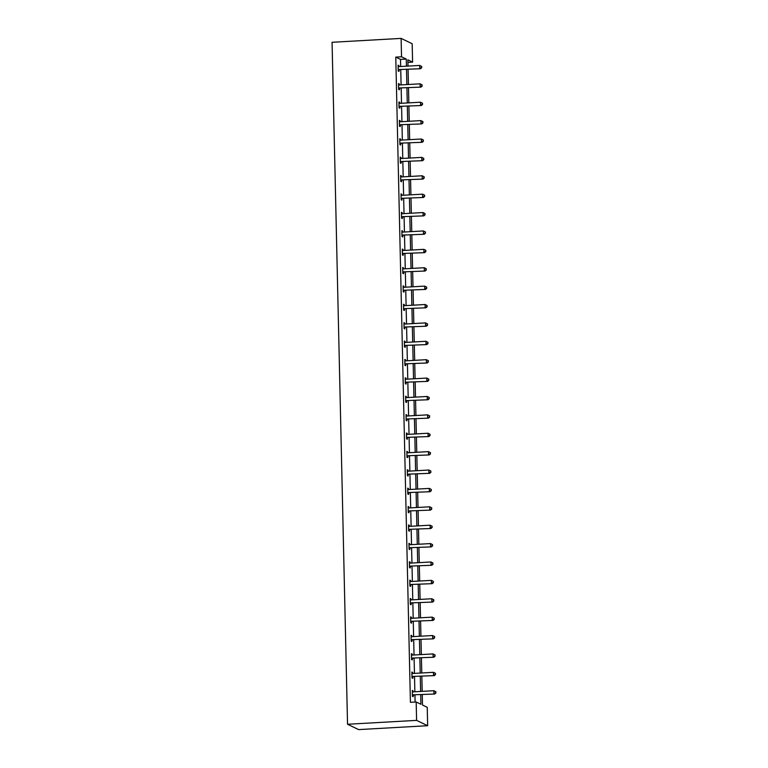 <?xml version="1.0" encoding="UTF-8"?>
<svg xmlns="http://www.w3.org/2000/svg" width="768" height="768" viewBox="0 0 768 768"><rect width="100%" height="100%" fill="white"/><g stroke="black" fill="none" stroke-linecap="round" stroke-linejoin="round"><path stroke-width="1.15" d="M422.266 694.714L422.496 705.034L427.238 707.318L427.651 725.712L358.598 729.6L347.539 724.262L332.064 42.288L401.117 38.4L401.53 56.794L395.779 57.11L410.419 702.307L416.179 701.981L420.912 704.275L420.701 694.8M401.117 38.4L412.176 43.738L412.589 62.122L407.856 59.837L408 66.096M407.914 62.39L412.589 62.122M411.888 672.461L412.627 672.413L411.878 672.058L412.013 677.952L412.762 678.307L412.733 676.992M412.627 672.413L412.646 673.488M411.053 635.674L411.792 635.635L411.043 635.27L411.178 641.165L411.926 641.53L411.898 640.214M411.792 635.635L411.811 636.71M410.218 598.896L410.957 598.858L410.208 598.493L410.342 604.387L411.091 604.752L411.062 603.427M410.957 598.858L410.976 599.923M409.382 562.118L410.122 562.07L409.373 561.715L409.507 567.61L410.256 567.965L410.227 566.65M410.122 562.07L410.141 563.146M408.547 525.331L409.286 525.293L408.538 524.938L408.672 530.832L409.421 531.187L409.392 529.872M409.286 525.293L409.306 526.368M407.712 488.554L408.451 488.515L407.702 488.15L407.837 494.045L408.586 494.41L408.557 493.085M408.451 488.515L408.48 489.581M406.877 451.776L407.616 451.728L406.867 451.373L407.002 457.267L407.75 457.622L407.722 456.307M407.616 451.728L407.645 452.803M406.042 414.989L406.781 414.95L406.032 414.595L406.166 420.49L406.915 420.845L406.886 419.53M406.781 414.95L406.81 416.026M405.206 378.211L405.946 378.173L405.197 377.808L405.331 383.702L406.08 384.067L406.051 382.742M405.946 378.173L405.974 379.238M404.371 341.434L405.11 341.386L404.362 341.03L404.496 346.925L405.245 347.28L405.216 345.965M405.11 341.386L405.139 342.461M403.536 304.646L404.275 304.608L403.526 304.253L403.661 310.147L404.41 310.502L404.381 309.187M404.275 304.608L404.304 305.683M402.701 267.869L403.44 267.83L402.701 267.466L402.826 273.36L403.574 273.725L403.546 272.4M403.44 267.83L403.469 268.896M401.875 231.091L402.605 231.043L401.866 230.688L401.99 236.582L402.739 236.938L402.71 235.622M402.605 231.043L402.634 232.118M401.04 194.304L401.77 194.266L401.03 193.91L401.165 199.805L401.904 200.16L401.875 198.845M401.77 194.266L401.798 195.341M400.205 157.526L400.944 157.488L400.195 157.123L400.33 163.018L401.069 163.382L401.04 162.058M400.944 157.488L400.963 158.554M399.37 120.749L400.109 120.701L399.36 120.346L399.494 126.24L400.234 126.595L400.205 125.28M400.109 120.701L400.128 121.776M398.534 83.962L399.274 83.923L398.525 83.568L398.659 89.462L399.408 89.818L399.37 88.502M399.274 83.923L399.293 84.998M415.104 702.048L414.941 695.126M414.864 691.776L414.528 676.733M414.451 673.382L414.106 658.349M414.029 654.998L413.693 639.955M413.616 636.605L413.27 621.562M413.194 618.211L412.858 603.178M412.781 599.827L412.435 584.784M412.368 581.434L412.022 566.39M411.946 563.04L411.6 548.006M411.533 544.656L411.187 529.613M411.11 526.262L410.774 511.219M410.698 507.869L410.352 492.835M410.275 489.485L409.939 474.442M409.862 471.091L409.517 456.048M409.44 452.698L409.104 437.664M409.027 434.314L408.682 419.27M408.605 415.92L408.269 400.877M408.192 397.526L407.846 382.493M407.77 379.142L407.434 364.099M407.357 360.749L407.011 345.706M406.934 342.355L406.598 327.322M406.522 323.971L406.176 308.928M406.099 305.578L405.763 290.534M405.686 287.194L405.341 272.15M405.264 268.8L404.928 253.757M404.851 250.406L404.506 235.363M404.438 232.022L404.093 216.979M404.016 213.629L403.68 198.586M403.603 195.235L403.258 180.192M403.181 176.851L402.845 161.808M402.768 158.458L402.422 143.414M402.346 140.064L402.01 125.021M401.933 121.68L401.587 106.637M401.51 103.286L401.174 88.243M401.098 84.893L400.752 69.85M400.675 66.509L400.512 59.395L395.779 57.11M398.112 65.578L398.851 65.53L398.102 65.174L398.237 71.069L398.986 71.424L398.957 70.109M398.851 65.53L398.88 66.605M398.947 102.355L399.686 102.317L398.938 101.952L399.072 107.846L399.821 108.211L399.792 106.886M399.686 102.317L399.715 103.382M399.782 139.133L400.522 139.094L399.773 138.739L399.907 144.634L400.656 144.989L400.627 143.674M400.522 139.094L400.55 140.17M400.618 175.92L401.357 175.872L400.608 175.517L400.742 181.411L401.491 181.766L401.462 180.451M401.357 175.872L401.386 176.947M401.453 212.698L402.192 212.659L401.443 212.294L401.578 218.189L402.326 218.554L402.298 217.229M402.192 212.659L402.211 213.725M402.288 249.475L403.027 249.437L402.278 249.082L402.413 254.976L403.162 255.331L403.133 254.016M403.027 249.437L403.046 250.512M403.123 286.262L403.862 286.214L403.114 285.859L403.248 291.754L403.997 292.109L403.968 290.794M403.862 286.214L403.882 287.29M403.958 323.04L404.698 323.002L403.949 322.637L404.083 328.531L404.832 328.896L404.803 327.571M404.698 323.002L404.717 324.067M404.794 359.818L405.533 359.779L404.784 359.424L404.918 365.318L405.667 365.674L405.638 364.358M405.533 359.779L405.552 360.854M405.629 396.605L406.368 396.557L405.619 396.202L405.754 402.096L406.502 402.451L406.464 401.136M406.368 396.557L406.387 397.632M406.464 433.382L407.203 433.344L406.454 432.979L406.589 438.874L407.338 439.238L407.299 437.914M407.203 433.344L407.222 434.41M407.299 470.16L408.038 470.122L407.29 469.766L407.424 475.661L408.163 476.016L408.134 474.701M408.038 470.122L408.058 471.197M408.134 506.947L408.864 506.899L408.125 506.544L408.259 512.438L408.998 512.794L408.97 511.478M408.864 506.899L408.893 507.974M408.97 543.725L409.699 543.686L408.96 543.322L409.094 549.216L409.834 549.581L409.805 548.256M409.699 543.686L409.728 544.752M409.795 580.502L410.534 580.464L409.795 580.109L409.92 586.003L410.669 586.358L410.64 585.043M410.534 580.464L410.563 581.539M410.63 617.29L411.37 617.242L410.621 616.886L410.755 622.781L411.504 623.136L411.475 621.821M411.37 617.242L411.398 618.317M411.466 654.067L412.205 654.029L411.456 653.664L411.59 659.558L412.339 659.923L412.31 658.598M412.205 654.029L412.234 655.094M412.301 690.845L413.04 690.806L412.291 690.442L412.426 696.336L413.174 696.701L413.146 695.386M413.04 690.806L413.069 691.882M416.179 701.981L416.592 720.374L347.539 724.262M416.592 720.374L427.651 725.712M408.077 69.437L408.413 84.48M408.49 87.83L408.835 102.874M408.912 106.224L409.248 121.267M409.325 124.608L409.67 139.651M409.747 143.002L410.083 158.045M410.16 161.395L410.506 176.438M410.573 179.779L410.918 194.822M410.995 198.173L411.341 213.216M411.408 216.566L411.754 231.61M411.83 234.95L412.166 249.994M412.243 253.344L412.589 268.387M412.666 271.738L413.002 286.781M413.078 290.122L413.424 305.165M413.501 308.515L413.837 323.558M413.914 326.909L414.259 341.952M414.336 345.293L414.672 360.336M414.749 363.686L415.094 378.73M415.171 382.08L415.507 397.123M415.584 400.464L415.93 415.507M416.006 418.858L416.342 433.901M416.419 437.251L416.765 452.294M416.842 455.635L417.178 470.678M417.254 474.029L417.6 489.072M417.677 492.422L418.013 507.466M418.09 510.806L418.435 525.85M418.502 529.2L418.848 544.243M418.925 547.594L419.261 562.627M419.338 565.978L419.683 581.021M419.76 584.371L420.096 599.414M420.173 602.765L420.518 617.798M420.595 621.149L420.931 636.192M421.008 639.542L421.354 654.586M421.43 657.936L421.766 672.97M421.843 676.32L422.189 691.363M406.435 66.182L406.272 59.078L401.53 56.794M420.624 691.45L420.278 676.416M420.202 673.066L419.866 658.022M419.789 654.672L419.443 639.629M419.366 636.278L419.03 621.245M418.954 617.894L418.608 602.851M418.531 599.501L418.195 584.458M418.118 581.107L417.773 566.074M417.696 562.723L417.36 547.68M417.283 544.33L416.938 529.286M416.87 525.936L416.525 510.902M416.448 507.552L416.112 492.509M416.035 489.158L415.69 474.115M415.613 470.765L415.277 455.731M415.2 452.381L414.854 437.338M414.778 433.987L414.442 418.944M414.365 415.594L414.019 400.56M413.942 397.21L413.606 382.166M413.53 378.816L413.184 363.773M413.107 360.422L412.771 345.389M412.694 342.038L412.349 326.995M412.272 323.645L411.936 308.602M411.859 305.251L411.514 290.218M411.437 286.867L411.101 271.824M411.024 268.474L410.678 253.43M410.602 250.08L410.266 235.046M410.189 231.696L409.843 216.653M409.776 213.302L409.43 198.259M409.354 194.909L409.008 179.875M408.941 176.525L408.595 161.482M408.518 158.131L408.182 143.088M408.106 139.738L407.76 124.704M407.683 121.354L407.347 106.31M407.27 102.96L406.925 87.917M406.848 84.566L406.512 69.533M400.512 59.395L406.272 59.078M398.803 69.562L420.499 68.746L398.803 69.562A1.19 1.142 -64.3 0 0 398.381 69.667L398.208 69.754M421.45 67.517L419.75 68.381L419.683 65.434L421.728 66.49L421.45 67.517L421.728 66.49M398.131 66.49L398.304 66.557A1.19 1.142 -64.3 0 0 398.736 66.614L419.683 65.434L421.421 66.346M399.552 69.917A1.19 1.142 -64.3 0 0 399.12 70.032L398.227 70.454M420.499 68.746L421.747 67.661M399.226 87.955L420.912 87.13L399.226 87.955A1.19 1.142 -64.3 0 0 398.794 88.061L398.63 88.138M421.872 85.91L420.173 86.774L420.106 83.827L422.141 84.874L421.872 85.91L422.141 84.874M398.554 84.883L398.726 84.941A1.19 1.142 -64.3 0 0 399.158 85.008L420.106 83.827L421.843 84.73M399.965 88.31A1.19 1.142 -64.3 0 0 399.542 88.426L398.64 88.848M420.912 87.13L422.17 86.054M399.638 106.339L421.334 105.523L399.638 106.339A1.19 1.142 -64.3 0 0 399.206 106.454L399.043 106.531M422.285 104.304L420.586 105.158L420.518 102.211L422.563 103.267L422.285 104.304L422.563 103.267M398.966 103.277L399.139 103.334A1.19 1.142 -64.3 0 0 399.571 103.392L420.518 102.211L422.256 103.123M400.387 106.704A1.19 1.142 -64.3 0 0 399.955 106.81L399.062 107.232M421.334 105.523L422.582 104.448M400.061 124.733L421.747 123.917L400.061 124.733A1.19 1.142 -64.3 0 0 399.629 124.838L399.466 124.925M422.707 122.688L421.008 123.552L420.941 120.605L422.976 121.661L422.707 122.688L422.976 121.661M399.389 121.661L399.562 121.728A1.19 1.142 -64.3 0 0 399.994 121.786L420.941 120.605L422.678 121.517M400.8 125.088A1.19 1.142 -64.3 0 0 400.378 125.203L399.475 125.626M421.747 123.917L423.005 122.832M400.474 143.126L422.17 142.301L400.474 143.126A1.19 1.142 -64.3 0 0 400.042 143.232L399.878 143.309M423.12 141.082L421.421 141.946L421.354 138.998L423.389 140.045L423.12 141.082L423.389 140.045M399.802 140.054L399.974 140.112A1.19 1.142 -64.3 0 0 400.406 140.179L421.354 138.998L423.091 139.901M401.222 143.482A1.19 1.142 -64.3 0 0 400.79 143.597L399.898 144.019M422.17 142.301L423.418 141.226M400.886 161.51L422.582 160.694L400.886 161.51A1.19 1.142 -64.3 0 0 400.464 161.626L400.291 161.702M423.542 159.475L421.834 160.33L421.766 157.382L423.811 158.438L423.542 159.475L423.811 158.438M400.224 158.448L400.397 158.506A1.19 1.142 -64.3 0 0 400.819 158.563L421.766 157.382L423.514 158.294M401.635 161.875A1.19 1.142 -64.3 0 0 401.213 161.981L400.31 162.403M422.582 160.694L423.84 159.619M401.309 179.904L423.005 179.088L401.309 179.904A1.19 1.142 -64.3 0 0 400.877 180.01L400.714 180.096M423.955 177.859L422.256 178.723L422.189 175.776L424.224 176.832L423.955 177.859L424.224 176.832M400.637 176.832L400.81 176.899A1.19 1.142 -64.3 0 0 401.242 176.957L422.189 175.776L423.926 176.688M402.058 180.259A1.19 1.142 -64.3 0 0 401.626 180.374L400.733 180.797M423.005 179.088L424.253 178.003M401.722 198.298L423.418 197.472L401.722 198.298A1.19 1.142 -64.3 0 0 401.299 198.403L401.126 198.48M424.378 196.253L422.669 197.117L422.602 194.17L424.646 195.216L424.378 196.253L424.646 195.216M401.059 195.226L401.222 195.283A1.19 1.142 -64.3 0 0 401.654 195.35L422.602 194.17L424.349 195.072M402.47 198.653A1.19 1.142 -64.3 0 0 402.048 198.768L401.146 199.19M423.418 197.472L424.675 196.397M402.144 216.682L423.84 215.866L402.144 216.682A1.19 1.142 -64.3 0 0 401.712 216.797L401.549 216.874M424.79 214.646L423.091 215.501L423.024 212.554L425.059 213.61L424.79 214.646L425.059 213.61M401.472 213.619L401.645 213.677A1.19 1.142 -64.3 0 0 402.077 213.734L423.024 212.554L424.762 213.466M402.893 217.046A1.19 1.142 -64.3 0 0 402.461 217.152L401.568 217.574M423.84 215.866L425.088 214.79M402.557 235.075L424.253 234.259L402.557 235.075A1.19 1.142 -64.3 0 0 402.134 235.181L401.962 235.267M425.203 233.03L423.504 233.894L423.437 230.947L425.482 232.003L425.203 233.03L425.482 232.003M401.894 232.003L402.058 232.07A1.19 1.142 -64.3 0 0 402.49 232.128L423.437 230.947L425.184 231.859M403.306 235.43A1.19 1.142 -64.3 0 0 402.883 235.546L401.981 235.968M424.253 234.259L425.51 233.174M402.979 253.469L424.675 252.643L402.979 253.469A1.19 1.142 -64.3 0 0 402.547 253.574L402.384 253.651M425.626 251.424L423.926 252.288L423.859 249.341L425.894 250.387L425.626 251.424L425.894 250.387M402.307 250.397L402.48 250.454A1.19 1.142 -64.3 0 0 402.912 250.522L423.859 249.341L425.597 250.243M403.728 253.824A1.19 1.142 -64.3 0 0 403.296 253.939L402.403 254.362M424.675 252.643L425.923 251.568M403.392 271.853L425.088 271.037L403.392 271.853A1.19 1.142 -64.3 0 0 402.97 271.968L402.797 272.045M426.038 269.818L424.339 270.672L424.272 267.725L426.317 268.781L426.038 269.818L426.317 268.781M402.73 268.79L402.893 268.848A1.19 1.142 -64.3 0 0 403.325 268.906L424.272 267.725L426.019 268.637M404.141 272.218A1.19 1.142 -64.3 0 0 403.718 272.323L402.816 272.746M425.088 271.037L426.346 269.962M403.814 290.246L425.51 289.43L403.814 290.246A1.19 1.142 -64.3 0 0 403.382 290.352L403.219 290.438M426.461 288.202L424.762 289.066L424.694 286.118L426.73 287.174L426.461 288.202L426.73 287.174M403.142 287.174L403.315 287.242A1.19 1.142 -64.3 0 0 403.747 287.299L424.694 286.118L426.432 287.03M404.563 290.602A1.19 1.142 -64.3 0 0 404.131 290.717L403.229 291.139M425.51 289.43L426.758 288.346M404.227 308.64L425.923 307.814L404.227 308.64A1.19 1.142 -64.3 0 0 403.805 308.746L403.632 308.822M426.874 306.595L425.174 307.459L425.107 304.512L427.152 305.558L426.874 306.595L427.152 305.558M403.565 305.568L403.728 305.626A1.19 1.142 -64.3 0 0 404.16 305.693L425.107 304.512L426.854 305.414M404.976 308.995A1.19 1.142 -64.3 0 0 404.554 309.101L403.651 309.533M425.923 307.814L427.171 306.739M404.65 327.024L426.346 326.208L404.65 327.024A1.19 1.142 -64.3 0 0 404.218 327.139L404.054 327.216M427.296 324.989L425.597 325.843L425.53 322.896L427.565 323.952L427.296 324.989L427.565 323.952M403.978 323.962L404.15 324.019A1.19 1.142 -64.3 0 0 404.582 324.077L425.53 322.896L427.267 323.808M405.398 327.389A1.19 1.142 -64.3 0 0 404.966 327.494L404.064 327.917M426.346 326.208L427.594 325.133M405.062 345.418L426.758 344.592L405.062 345.418A1.19 1.142 -64.3 0 0 404.64 345.523L404.467 345.61M427.709 343.373L426.01 344.237L425.942 341.29L427.987 342.346L427.709 343.373L427.987 342.346M404.4 342.346L404.563 342.413A1.19 1.142 -64.3 0 0 404.995 342.47L425.942 341.29L427.69 342.202M405.811 345.773A1.19 1.142 -64.3 0 0 405.379 345.888L404.486 346.31M426.758 344.592L428.006 343.517M405.485 363.811L427.171 362.986L405.485 363.811A1.19 1.142 -64.3 0 0 405.053 363.917L404.89 363.994M428.131 361.766L426.432 362.63L426.365 359.683L428.4 360.73L428.131 361.766L428.4 360.73M404.813 360.739L404.986 360.797A1.19 1.142 -64.3 0 0 405.418 360.864L426.365 359.683L428.102 360.586M406.224 364.166A1.19 1.142 -64.3 0 0 405.802 364.272L404.899 364.704M427.171 362.986L428.429 361.91M405.898 382.195L427.594 381.379L405.898 382.195A1.19 1.142 -64.3 0 0 405.475 382.31L405.302 382.387M428.544 380.16L426.845 381.014L426.778 378.067L428.822 379.123L428.544 380.16L428.822 379.123M405.226 379.133L405.398 379.19A1.19 1.142 -64.3 0 0 405.83 379.248L426.778 378.067L428.515 378.979M406.646 382.56A1.19 1.142 -64.3 0 0 406.214 382.666L405.322 383.088M427.594 381.379L428.842 380.304M406.32 400.589L428.006 399.763L406.32 400.589A1.19 1.142 -64.3 0 0 405.888 400.694L405.725 400.781M428.966 398.544L427.267 399.408L427.2 396.461L429.235 397.517L428.966 398.544L429.235 397.517M405.648 397.517L405.821 397.584A1.19 1.142 -64.3 0 0 406.253 397.642L427.2 396.461L428.938 397.373M407.059 400.944A1.19 1.142 -64.3 0 0 406.637 401.059L405.734 401.482M428.006 399.763L429.264 398.688M406.733 418.982L428.429 418.157L406.733 418.982A1.19 1.142 -64.3 0 0 406.31 419.088L406.138 419.165M429.379 416.938L427.68 417.802L427.613 414.854L429.658 415.901L429.379 416.938L429.658 415.901M406.061 415.91L406.234 415.968A1.19 1.142 -64.3 0 0 406.666 416.035L427.613 414.854L429.35 415.757M407.482 419.338A1.19 1.142 -64.3 0 0 407.05 419.443L406.157 419.875M428.429 418.157L429.677 417.082M407.155 437.366L428.842 436.55L407.155 437.366A1.19 1.142 -64.3 0 0 406.723 437.482L406.56 437.558M429.802 435.331L428.102 436.186L428.035 433.238L430.07 434.294L429.802 435.331L430.07 434.294M406.483 434.304L406.656 434.362A1.19 1.142 -64.3 0 0 407.088 434.419L428.035 433.238L429.773 434.15M407.894 437.731A1.19 1.142 -64.3 0 0 407.472 437.837L406.57 438.259M428.842 436.55L430.099 435.475M407.568 455.76L429.264 454.934L407.568 455.76A1.19 1.142 -64.3 0 0 407.136 455.866L406.973 455.942M430.214 453.715L428.515 454.579L428.448 451.632L430.483 452.688L430.214 453.715L430.483 452.688M406.896 452.688L407.069 452.746A1.19 1.142 -64.3 0 0 407.501 452.813L428.448 451.632L430.186 452.544M408.317 456.115A1.19 1.142 -64.3 0 0 407.885 456.23L406.992 456.653M429.264 454.934L430.512 453.859M407.981 474.154L429.677 473.328L407.981 474.154A1.19 1.142 -64.3 0 0 407.558 474.259L407.395 474.336M430.637 472.109L428.928 472.973L428.87 470.026L430.906 471.072L430.637 472.109L430.906 471.072M407.318 471.082L407.491 471.139A1.19 1.142 -64.3 0 0 407.923 471.206L428.87 470.026L430.608 470.928M408.73 474.509A1.19 1.142 -64.3 0 0 408.307 474.614L407.405 475.046M429.677 473.328L430.934 472.253M408.403 492.538L430.099 491.722L408.403 492.538A1.19 1.142 -64.3 0 0 407.971 492.653L407.808 492.73M431.05 490.502L429.35 491.357L429.283 488.41L431.318 489.466L431.05 490.502L431.318 489.466M407.731 489.475L407.904 489.533A1.19 1.142 -64.3 0 0 408.336 489.59L429.283 488.41L431.021 489.322M409.152 492.902A1.19 1.142 -64.3 0 0 408.72 493.008L407.827 493.43M430.099 491.722L431.347 490.646M408.816 510.931L430.512 510.106L408.816 510.931A1.19 1.142 -64.3 0 0 408.394 511.037L408.221 511.114M431.472 508.886L429.763 509.75L429.696 506.803L431.741 507.859L431.472 508.886L431.741 507.859M408.154 507.859L408.326 507.917A1.19 1.142 -64.3 0 0 408.749 507.984L429.696 506.803L431.443 507.715M409.565 511.286A1.19 1.142 -64.3 0 0 409.142 511.402L408.24 511.824M430.512 510.106L431.77 509.03M409.238 529.325L430.934 528.499L409.238 529.325A1.19 1.142 -64.3 0 0 408.806 529.43L408.643 529.507M431.885 527.28L430.186 528.144L430.118 525.197L432.154 526.243L431.885 527.28L432.154 526.243M408.566 526.253L408.739 526.31A1.19 1.142 -64.3 0 0 409.171 526.378L430.118 525.197L431.856 526.099M409.987 529.68A1.19 1.142 -64.3 0 0 409.555 529.786L408.662 530.218M430.934 528.499L432.182 527.424M409.651 547.709L431.347 546.893L409.651 547.709A1.19 1.142 -64.3 0 0 409.229 547.824L409.056 547.901M432.298 545.674L430.598 546.528L430.531 543.581L432.576 544.637L432.298 545.674L432.576 544.637M408.989 544.646L409.152 544.704A1.19 1.142 -64.3 0 0 409.584 544.762L430.531 543.581L432.278 544.493M410.4 548.074A1.19 1.142 -64.3 0 0 409.978 548.179L409.075 548.602M431.347 546.893L432.605 545.818M410.074 566.102L431.77 565.277L410.074 566.102A1.19 1.142 -64.3 0 0 409.642 566.208L409.478 566.285M432.72 564.058L431.021 564.922L430.954 561.974L432.989 563.03L432.72 564.058L432.989 563.03M409.402 563.03L409.574 563.088A1.19 1.142 -64.3 0 0 410.006 563.155L430.954 561.974L432.691 562.877M410.822 566.458A1.19 1.142 -64.3 0 0 410.39 566.573L409.498 566.995M431.77 565.277L433.018 564.202M410.486 584.486L432.182 583.67L410.486 584.486A1.19 1.142 -64.3 0 0 410.064 584.602L409.891 584.678M433.133 582.451L431.434 583.315L431.366 580.368L433.411 581.414L433.133 582.451L433.411 581.414M409.824 581.424L409.987 581.482A1.19 1.142 -64.3 0 0 410.419 581.539L431.366 580.368L433.114 581.27M411.235 584.851A1.19 1.142 -64.3 0 0 410.813 584.957L409.91 585.389M432.182 583.67L433.44 582.595M410.909 602.88L432.605 602.064L410.909 602.88A1.19 1.142 -64.3 0 0 410.477 602.995L410.314 603.072M433.555 600.845L431.856 601.699L431.789 598.752L433.824 599.808L433.555 600.845L433.824 599.808M410.237 599.818L410.41 599.875A1.19 1.142 -64.3 0 0 410.842 599.933L431.789 598.752L433.526 599.664M411.658 603.245A1.19 1.142 -64.3 0 0 411.226 603.35L410.323 603.773M432.605 602.064L433.853 600.989M411.322 621.274L433.018 620.448L411.322 621.274A1.19 1.142 -64.3 0 0 410.899 621.379L410.726 621.456M433.968 619.229L432.269 620.093L432.202 617.146L434.246 618.192L433.968 619.229L434.246 618.192M410.659 618.202L410.822 618.259A1.19 1.142 -64.3 0 0 411.254 618.326L432.202 617.146L433.949 618.048M412.07 621.629A1.19 1.142 -64.3 0 0 411.648 621.744L410.746 622.166M433.018 620.448L434.275 619.373M411.744 639.658L433.44 638.842L411.744 639.658A1.19 1.142 -64.3 0 0 411.312 639.773L411.149 639.85M434.39 637.622L432.691 638.486L432.624 635.539L434.659 636.586L434.39 637.622L434.659 636.586M411.072 636.595L411.245 636.653A1.19 1.142 -64.3 0 0 411.677 636.71L432.624 635.539L434.362 636.442M412.493 640.022A1.19 1.142 -64.3 0 0 412.061 640.128L411.158 640.56M433.44 638.842L434.688 637.766M412.157 658.051L433.853 657.235L412.157 658.051A1.19 1.142 -64.3 0 0 411.734 658.166L411.562 658.243M434.803 656.016L433.104 656.87L433.037 653.923L435.082 654.979L434.803 656.016L435.082 654.979M411.494 654.989L411.658 655.046A1.19 1.142 -64.3 0 0 412.09 655.104L433.037 653.923L434.784 654.835M412.906 658.416A1.19 1.142 -64.3 0 0 412.474 658.522L411.581 658.944M433.853 657.235L435.101 656.16M412.579 676.445L434.275 675.619L412.579 676.445A1.19 1.142 -64.3 0 0 412.147 676.55L411.984 676.627M435.226 674.4L433.526 675.264L433.459 672.317L435.494 673.363L435.226 674.4L435.494 673.363M411.907 673.373L412.08 673.43A1.19 1.142 -64.3 0 0 412.512 673.498L433.459 672.317L435.197 673.219M413.328 676.8A1.19 1.142 -64.3 0 0 412.896 676.915L411.994 677.338M434.275 675.619L435.523 674.544M412.992 694.829L434.688 694.013L412.992 694.829A1.19 1.142 -64.3 0 0 412.57 694.944L412.397 695.021M435.638 692.794L433.939 693.658L433.872 690.71L435.917 691.757L435.638 692.794L435.917 691.757M412.32 691.766L412.493 691.824A1.19 1.142 -64.3 0 0 412.925 691.882L433.872 690.71L435.61 691.613M413.741 695.194A1.19 1.142 -64.3 0 0 413.309 695.299L412.416 695.731M434.688 694.013L435.936 692.938M398.381 69.667L399.12 70.032M398.794 88.061L399.542 88.426M399.206 106.454L399.955 106.81M399.629 124.838L400.378 125.203M400.042 143.232L400.79 143.597M400.464 161.626L401.213 161.981M400.877 180.01L401.626 180.374M401.299 198.403L402.048 198.768M401.712 216.797L402.461 217.152M402.134 235.181L402.883 235.546M402.547 253.574L403.296 253.939M402.97 271.968L403.718 272.323M403.382 290.352L404.131 290.717M403.805 308.746L404.554 309.101M404.218 327.139L404.966 327.494M404.64 345.523L405.379 345.888M405.053 363.917L405.802 364.272M405.475 382.31L406.214 382.666M405.888 400.694L406.637 401.059M406.31 419.088L407.05 419.443M406.723 437.482L407.472 437.837M407.136 455.866L407.885 456.23M407.558 474.259L408.307 474.614M407.971 492.653L408.72 493.008M408.394 511.037L409.142 511.402M408.806 529.43L409.555 529.786M409.229 547.824L409.978 548.179M409.642 566.208L410.39 566.573M410.064 584.602L410.813 584.957M410.477 602.995L411.226 603.35M410.899 621.379L411.648 621.744M411.312 639.773L412.061 640.128M411.734 658.166L412.474 658.522M412.147 676.55L412.896 676.915M412.57 694.944L413.309 695.299"/></g></svg>
